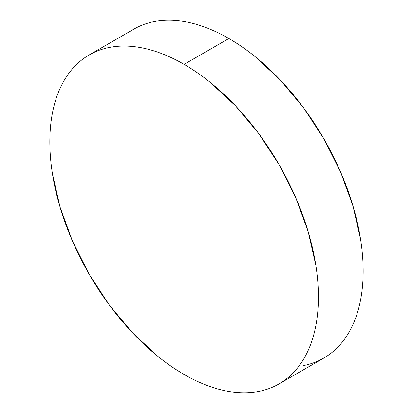 <?xml version="1.0" encoding="UTF-8"?>
<svg xmlns="http://www.w3.org/2000/svg" width="413" height="413" viewBox="0 0 413 413"><rect width="100%" height="100%" fill="white"/><g stroke="black" fill="none" stroke-linecap="round" stroke-linejoin="round"><path stroke-width="0.62" d="M303.488 365.582C310.819 364.158 317.602 361.643 323.838 358.045A189.913 109.646 -120 0 0 352.945 205.865A189.913 109.646 -120 0 0 228.879 38.517L184.121 64.361A189.913 109.646 60 0 1 308.186 231.708A189.913 109.646 60 0 1 279.074 383.889A189.913 109.646 60 0 1 184.121 374.483A189.913 109.646 60 0 1 60.055 207.135A189.913 109.646 60 0 1 89.162 54.955A189.913 109.646 60 0 1 184.121 64.361L228.879 38.517A189.913 109.646 -120 0 0 133.926 29.111L89.162 54.955C95.398 51.357 102.181 48.842 109.512 47.418C116.843 45.993 124.581 45.688 132.728 46.493C140.874 47.299 149.274 49.209 157.921 52.214C166.568 55.218 175.303 59.271 184.121 64.361C192.938 69.451 201.668 75.486 210.315 82.466L235.508 105.831L258.724 133.564L279.074 164.596L295.775 197.739L308.186 231.708L315.826 265.213C317.545 276.189 318.408 286.772 318.408 296.952C318.408 307.133 317.545 316.719 315.826 325.712C314.107 334.706 311.557 342.929 308.186 350.389C304.809 357.849 300.674 364.395 295.775 370.033C290.876 375.67 285.311 380.29 279.074 383.889C272.838 387.487 266.055 390.001 258.724 391.426C251.393 392.851 243.655 393.155 235.508 392.35C227.362 391.545 218.967 389.635 210.315 386.63C201.668 383.625 192.938 379.573 184.121 374.483C175.303 369.392 166.568 363.357 157.921 356.378L132.728 333.012L109.512 305.279L89.162 274.247L72.461 241.104L60.055 207.135L52.41 173.63C50.691 162.655 49.834 152.072 49.834 141.891C49.834 131.711 50.691 122.124 52.41 113.131C54.134 104.138 56.679 95.914 60.055 88.454C63.426 80.994 67.567 74.448 72.461 68.811C77.36 63.174 82.93 58.553 89.162 54.955M279.074 383.889L323.838 358.045C330.07 354.447 335.64 349.826 340.539 344.189C345.433 338.552 349.574 332.006 352.945 324.546C356.321 317.086 358.866 308.862 360.59 299.869C362.309 290.876 363.166 281.289 363.166 271.109C363.166 260.928 362.309 250.345 360.59 239.37L352.945 205.865L340.539 171.896L323.838 138.753L303.488 107.721L280.272 79.988L255.079 56.622C246.432 49.643 237.697 43.608 228.879 38.517C220.062 33.427 211.332 29.375 202.685 26.37C194.033 23.365 185.638 21.455 177.492 20.65C169.345 19.845 161.607 20.149 154.276 21.574C146.945 22.999 140.162 25.513 133.926 29.111"/></g></svg>
